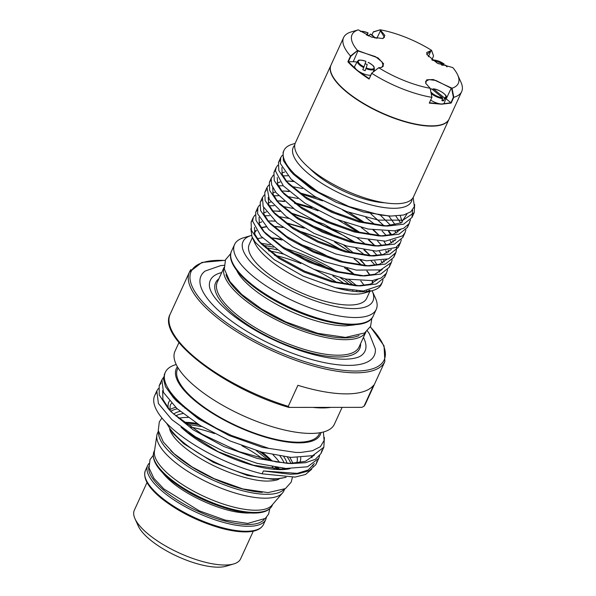 <?xml version="1.0" encoding="UTF-8"?>
<svg xmlns="http://www.w3.org/2000/svg" width="596" height="596" viewBox="0 0 596 596"><rect width="100%" height="100%" fill="white"/><g stroke="black" fill="none" stroke-linecap="round" stroke-linejoin="round"><path stroke-width="0.89" d="M183.806 422.318A61.686 21.3 -155.4 0 1 184.596 422.311A61.686 21.3 -155.4 0 1 196.836 423.443M262.151 452.252A61.686 21.3 -155.4 0 1 272.342 461.215M277.512 467.599A61.686 21.3 -155.4 0 1 278.526 469.238M279.368 469.246A66.722 23.035 24.6 0 0 278.146 467.681M134.964 518.684L138.265 525.985A51.949 17.94 24.6 0 0 177.459 556.403A51.949 17.94 24.6 0 0 226.1 566.2L233.781 563.92A58.438 20.182 -155.4 0 1 179.061 552.902A58.438 20.182 -155.4 0 1 134.964 518.684A58.438 20.182 -155.4 0 1 134.331 510.221L147.026 482.499M253.293 531.148L240.598 558.877A58.438 20.182 -155.4 0 1 233.781 563.92M158.372 431.199L157.523 433.046A69.479 23.989 24.6 0 0 156.845 435.348A69.479 23.989 24.6 0 0 210.708 483.781A69.479 23.989 24.6 0 0 282.564 492.907A69.479 23.989 24.6 0 0 283.867 490.888L284.709 489.04M274.51 469.052A69.479 23.989 24.6 0 0 272.156 466.735M263.149 459.173A69.479 23.989 24.6 0 0 241.887 445.711M214.553 433.612A69.479 23.989 24.6 0 0 190.638 427.138M282.564 492.907L271.925 505.289A64.934 22.425 -155.4 0 1 229.289 505.907A64.934 22.425 -155.4 0 1 171.186 476.442A64.934 22.425 -155.4 0 1 154.424 451.492L156.845 435.348M162.574 472.702A57.79 19.959 24.6 0 0 170.441 480.897C186.772 495.544 218.628 509.856 239.205 512.374A57.79 19.959 24.6 0 0 248.137 513.044A57.79 19.959 24.6 0 0 250.543 512.977M324.395 437.479L323.844 447.238L312.639 455.687L290.96 457.4L262.054 452.222L230.272 441.047L200.412 425.678L176.975 408.565L163.468 392.421L161.903 379.801L163.46 377.439M319.642 455.627L318.778 458.324L307.566 466.772L285.879 468.478L256.98 463.301L225.206 452.126L195.346 436.764L171.894 419.651L158.387 403.499L156.83 390.887L158.402 388.488M295.72 452.431L262.456 447.425L228.931 435.423L198.282 418.764L176.297 400.78L173.354 397.592L196.389 416.515L216.102 428.077L231.337 435.423L268.9 448.393L295.72 452.431L300.853 452.438L312.468 450.747L320.395 446.68L324.105 440.466L323.39 431.996M174.911 399.223L167.871 388.011M314.405 455.083L305.301 461.386L289.507 463.442M287.704 463.412L257.36 458.495L223.873 446.508L193.26 429.88L171.283 411.918L168.34 408.729L173.488 413.848L202.141 434.283L239.011 451.626L276.164 461.907L291.742 463.546L305.569 462.705L315.269 459.345L320.901 453.668L322.064 450.04M169.897 410.368L162.909 399.417L162.633 390.685M161.069 383.027L159.177 385.768L159.229 394.947L168.34 408.729M164.854 373.58L163.379 378.676L165.517 386.715L173.354 397.592M156.107 393.278A87.657 30.269 24.6 0 0 154.692 395.558A87.657 30.269 24.6 0 0 262.091 473.827L263.41 470.952L290.386 474.274L297.896 473.85L309.205 470.758L315.895 464.619L317.072 461.028M176.222 364.529L175.574 364.715A87.657 30.269 24.6 0 0 165.345 372.284A87.657 30.269 24.6 0 0 216.102 428.077M311.298 456.067L311.991 457.788M313.109 464.358L312.9 466.05M311.648 469.305L305.517 474.468L295.02 477.091L262.091 473.827M314.353 463.539L308.162 470.02L297.203 473.373L263.41 470.952M321.035 432.54A79.216 27.356 -155.4 0 1 222.189 419.018A79.216 27.356 -155.4 0 1 177.407 366.778M319.761 432.763L319.195 434.007A77.92 26.902 -155.4 0 1 237.148 426.036A77.92 26.902 -155.4 0 1 177.496 369.133L178.07 367.888M282.75 469.141A61.686 21.3 24.6 0 0 282.474 468.195M279.524 462.429A61.686 21.3 24.6 0 0 273.065 454.852M200.897 418.928A61.686 21.3 24.6 0 0 199.809 418.727M188.053 417.476A61.686 21.3 24.6 0 0 186.816 417.461A61.686 21.3 24.6 0 0 178.644 418.303M342.097 407.388L334.393 424.21A87.657 30.269 -155.4 0 1 242.088 415.241A87.657 30.269 -155.4 0 1 174.986 351.23L178.964 342.544M289.38 407.478L288.255 406.368L297.896 385.314A107.466 37.108 24.6 0 0 373.647 385.187L364.007 406.241L361.861 407.351L288.814 407.396C224.17 388.711 156.852 337.373 170.165 314.174L189.446 272.059A107.466 37.108 24.6 0 0 271.709 350.537A107.466 37.108 24.6 0 0 384.867 361.534L384.04 345.836L370.354 326.757M364.007 406.241L365.586 403.641A107.466 37.108 -155.4 0 1 364.007 406.241M367.307 330.855L369.378 333.767L375.353 348.928A95.323 32.914 -155.4 0 1 322.049 362.115A95.323 32.914 -155.4 0 1 224.67 315.798A95.323 32.914 -155.4 0 1 205.21 271.024L220.654 265.637L224.148 265.309M221.727 272.543A85.064 29.375 24.6 0 0 209.412 286.028C210.12 293.031 217.205 302.217 230.667 313.578C249.359 328.441 271.88 340.554 298.231 349.919C316.811 356.229 332.508 359.328 345.315 359.202C356.669 358.822 360.081 356.43 361.25 355.551A85.064 29.375 24.6 0 0 363.418 337.41M288.777 218.449L277.781 216.355M269.511 215.663L264.624 215.767M252.644 220.021L251.102 222.234L251.438 230.443L258.5 240.844L277.706 256.563L304.526 271.135L333.879 281.632L360.222 285.924L376.232 284.024L384.584 277.311L385.359 274.749M382.476 262.992L381.09 260.713M377.268 255.617L373.007 250.983M366.227 244.777L356.713 237.491M335.861 224.848L315.805 215.663M293.344 208.481L282.348 206.38M274.078 205.687L269.191 205.799M257.219 210.038L255.669 212.258L256.004 220.483L263.097 230.913L282.31 246.617L309.115 261.167L338.439 271.657L364.759 275.941L380.784 274.056L389.158 267.343L389.933 264.758M387.05 253.017L385.657 250.737M381.835 245.649L377.566 241.007M370.794 234.809L361.28 227.516M340.465 214.888L320.395 205.702M297.918 198.505L286.922 196.404M278.637 195.712L273.758 195.823M261.793 200.055L260.243 202.29L260.571 210.522L267.693 220.967L286.907 236.657L313.675 251.192L342.976 261.674L369.282 265.965L385.344 264.088L393.725 257.368L394.507 254.775M391.609 243.049L390.231 240.769M386.402 235.673L382.133 231.032M375.361 224.834L365.847 217.54M302.485 188.53L291.489 186.436M283.197 185.736L278.325 185.848M266.352 190.072L264.803 192.314L265.131 200.539L272.253 210.977L291.444 226.666L318.204 241.209L347.505 251.691L373.826 255.997L389.903 254.12L398.284 247.392L399.074 244.807M396.176 233.073L394.79 230.801M390.976 225.705L380.546 215.387M297.315 176.639L296.048 176.461M287.764 175.76L282.891 175.872M270.912 180.111L269.362 182.339L269.697 190.556L276.782 200.964L295.981 216.676L322.771 231.233L352.102 241.73L378.438 246.029L394.478 244.136L402.844 237.417L403.626 234.854M400.736 223.098L395.804 216.043M275.479 170.151L273.929 172.363L274.264 180.573L281.327 190.973L300.533 206.7L327.353 221.265L356.713 231.77L383.057 236.053L399.059 234.154L407.418 227.448L408.193 224.886M280.046 160.175L278.503 162.395L278.839 170.612L285.924 181.035L305.137 196.747L331.935 211.304L361.273 221.786L387.601 226.078L403.619 224.185L411.985 217.473L412.596 210.045M283.562 151.526L283.07 152.42L283.405 160.659L290.528 171.097L318.115 191.964L348.876 206.507L380.017 214.985L390.961 216.065L403.626 215.014L410.8 211.789L414.354 206.611L413.184 197.455M360.103 259.998L364.819 264.609L360.118 259.998M351.081 252.6L335.406 242.363M302.999 227.53L285.707 222.688M275.032 221.109L267.932 220.967M261.838 221.861L258.977 222.904M254.47 227.381L254.82 234.124L260.072 242.49M258.5 240.844L261.443 244.04L279.226 258.575L304.094 272.067L331.369 281.796L355.887 285.775L360.222 285.924M357.98 285.812L370.28 284.195L377.678 279.427M379.473 272.037L379.16 270.249M377.052 264.9L374.735 261.152M370.474 255.818L364.692 250.022M355.656 242.632L323.702 224.022L290.274 212.72M279.599 211.133L272.499 210.999M266.397 211.893L263.544 212.928M259.036 217.421L259.387 224.17L264.669 232.552M263.097 230.913L266.047 234.101L283.83 248.629L308.683 262.106L335.928 271.821L360.424 275.799L364.759 275.941M362.517 275.836L374.839 274.227L382.237 269.459M384.04 262.061L383.72 260.273M381.619 254.917L379.309 251.177M375.033 245.843L369.252 240.054M360.23 232.663L344.555 222.42M312.11 207.572L294.841 202.744M284.165 201.157L277.058 201.023M270.964 201.925L268.111 202.953M263.603 207.46L263.954 214.21L269.258 222.606M267.693 220.967L270.636 224.156L288.419 238.668L313.25 252.123L340.465 261.838L364.938 265.823L369.282 265.965M367.039 265.861L379.391 264.259L386.797 259.491M388.607 252.093L388.279 250.298M386.178 244.941L383.876 241.209M379.6 235.867L373.819 230.078M364.797 222.688L349.122 212.452M316.67 197.596L299.416 192.776M288.732 191.189L281.617 191.048M275.531 191.949L272.685 192.985M268.17 197.477L268.781 204.89L275.188 214.165L292.956 228.67L317.78 242.14L345.002 251.862L369.49 255.855L383.228 254.507L391.356 249.515M393.181 242.125L392.853 240.33M390.738 234.973L388.443 231.233M384.167 225.891L370.734 213.748M304.973 183.009L303.982 182.801M293.292 181.214L286.192 181.072M280.098 181.974L277.252 183.009M272.737 187.494L273.087 194.236L278.354 202.61M276.782 200.964L279.725 204.16L297.493 218.68L322.347 232.164L349.599 241.894L374.102 245.88L378.438 246.029M376.195 245.917L388.532 244.308L395.93 239.532M397.748 232.142L397.42 230.354M395.312 225.005L388.771 215.961M291.742 171.059L290.759 171.097M284.665 171.998L281.811 173.041M277.304 177.519L277.647 184.253L282.899 192.62M281.327 190.973L284.277 194.169L302.053 208.704L326.928 222.196L354.203 231.933L378.713 235.912L383.057 236.053M380.807 235.949L393.114 234.325L400.505 229.564M402.307 222.166L400.207 215.663M281.871 167.55L282.221 174.3L287.488 182.674M285.924 181.035L288.866 184.224L306.649 198.751L331.51 212.236L358.762 221.958L383.258 225.929L387.601 226.078M385.351 225.973L401.175 222.859L406.956 213.957M287.101 165.114L293.47 174.285L311.246 188.798L336.084 202.26L363.299 211.975L389.367 215.99M364.819 264.609L360.997 260.132M353.942 253.27L343.795 245.142M414.674 204.577L414.213 212.623L402.978 220.17L378.415 220.11L346.656 211.558L315.113 196.695L291.139 179.225L280.321 163.453L280.731 157.538L282.377 155.206M410.443 219.879L408.99 223.798L403.522 228.372L394.5 230.838L368.015 229.043L335.69 219.03L305.077 203.34L283.309 185.863L275.449 170.903L276.157 167.513L277.81 165.189M405.869 229.855L405.071 232.567L402.747 235.792L385.56 241.164L357.384 237.662L324.79 226.286L295.385 209.919L276.015 192.597L271.642 184.931L271.18 178.591L273.244 175.157M401.309 239.815L400.505 242.535L395.93 247.482L376.195 251.147L346.589 245.969L314.017 233.349L286.08 216.46L269.288 199.459L267.023 187.457L268.684 185.118M288.218 181.013L293.709 181.579M305.443 183.851L306.418 184.097M377.581 219.984L384.062 225.884M388.964 231.226L391.661 234.75M394.716 239.89L395.036 240.575M396.824 246.886L395.938 252.51L388.555 258.865L366.451 260.795L335.675 253.993L303.416 240.255L277.207 222.993L263.134 206.477L262.464 197.432L264.125 195.078M283.681 190.988L289.142 191.554M300.876 193.827L322.622 200.852M342.685 210.038L362.845 222.204M373.022 229.952L379.496 235.86M392.183 259.744L391.378 262.486L380.65 269.913L356.363 270.1L324.708 261.748L293.061 247.012L268.803 229.557L257.576 213.681L257.897 207.408L259.551 205.069M279.166 200.964L284.575 201.523M294.558 203.385L309.607 207.713L318.055 210.82M338.118 220.006L358.278 232.179M368.455 239.927L374.936 245.835M387.609 269.742L386.342 273.363L381.082 278.041L372.239 280.627L346 279.077L313.742 269.258L282.981 253.672L260.899 236.187L252.622 221.101L253.33 217.384L254.976 215.052M274.592 210.939L280.008 211.498M291.742 213.778L311.246 219.924L342.819 235.144L353.711 242.147M363.88 249.895L370.369 255.811M383.042 279.725L382.245 282.43L380.188 285.395L363.359 291.004L335.399 287.734L303.051 276.097L274.16 259.625L255.379 242.378L251.996 236.768L250.849 228.715M271.187 220.915L275.151 221.213M286.147 223.008L304.221 228.216M334.661 242.095L350.955 252.57M295.154 143.412L292.383 144.232A72.146 24.913 24.6 0 0 283.964 150.46A72.146 24.913 24.6 0 0 318.115 191.964M309.741 224.841A72.146 24.913 -155.4 0 1 337.627 237.201M355.864 248.346A72.146 24.913 -155.4 0 1 364.864 255.23M371.278 261.108A72.146 24.913 -155.4 0 1 375.085 265.28M378.773 270.323A72.146 24.913 -155.4 0 1 379.376 271.329M381.768 283.338A72.146 24.913 -155.4 0 1 381.425 284.217A72.146 24.913 -155.4 0 1 373.007 290.446A72.146 24.913 -155.4 0 1 334.676 287.555M412.149 198.9A65.009 22.447 -155.4 0 1 343.013 194.81A65.009 22.447 -155.4 0 1 294.737 145.148M384.763 202.774A54.541 18.834 -155.4 0 1 316.305 174.464A54.541 18.834 -155.4 0 1 309.697 168.407M449.049 119.178A64.934 22.425 -155.4 0 1 448.989 119.312L413.475 196.889A64.934 22.425 -155.4 0 1 345.099 190.243A64.934 22.425 -155.4 0 1 295.392 142.824L330.907 65.255A64.934 22.425 -155.4 0 1 330.974 65.113M448.989 119.312A64.934 22.425 -155.4 0 1 380.613 112.674A64.934 22.425 -155.4 0 1 330.907 65.255M441.345 124.698A64.606 22.313 -155.4 0 1 441.152 124.758A64.606 22.313 -155.4 0 1 431.348 125.972A64.606 22.313 -155.4 0 1 372.917 108.807A64.606 22.313 -155.4 0 1 331.905 74.738A64.606 22.313 -155.4 0 1 331.83 74.56M461.669 91.613L449.116 119.036A64.934 22.425 -155.4 0 1 441.539 124.646A64.934 22.425 -155.4 0 1 431.683 125.86A64.934 22.425 -155.4 0 1 372.962 108.614A64.934 22.425 -155.4 0 1 331.741 74.373A64.934 22.425 -155.4 0 1 331.033 64.979L343.594 37.548A64.934 22.425 24.6 0 0 350.522 56.017L347.885 61.783C353.07 67.542 360.148 73.301 369.118 79.059L371.755 73.293A64.934 22.425 24.6 0 0 431.914 97.334L429.276 103.101L441.599 104.203L451.172 103.063L453.817 97.297A64.934 22.425 24.6 0 0 461.669 91.613A64.934 22.425 24.6 0 0 460.961 82.211L457.668 74.91A58.438 20.182 -155.4 0 1 452.021 88.245L433.329 79.536L426.721 79.812L425.715 83.336L430.141 88.245L431.914 97.334M351.461 31.864A64.934 22.425 24.6 0 0 351.171 31.946A64.934 22.425 24.6 0 0 343.594 37.548M380.203 29.8L373.334 31.826L371.897 34.963L373.23 32.072L380.203 29.8A58.438 20.182 -155.4 0 1 431.601 50.347L426.818 54.489L437.293 63.191L452.818 67.609A58.438 20.182 -155.4 0 1 457.668 74.91M432.562 89.601L433.486 88.946L444.251 97.781L444.43 98.631A9.223 3.189 24.6 0 0 446.195 97.61L444.363 102.855A9.737 3.36 -155.4 0 1 443.119 103.808A9.737 3.36 -155.4 0 1 439.885 103.816A9.737 3.36 -155.4 0 1 430.655 100.091M425.782 83.485L425.671 81.287L429.105 79.618L435.922 80.467L451.649 88.424L453.385 97.26L450.971 102.736L443.119 103.808M450.889 102.706L446.188 98.884A16.234 5.602 24.6 0 0 445.845 98.601M429.425 102.765L439.885 103.816M444.43 98.631L443.655 100.724A9.424 3.256 -155.4 0 1 441.919 100.717L442.515 97.774L431.75 88.931L431.102 89.102M443.655 100.724L442.321 99.636M432.838 89.109L433.486 88.946A8.575 2.965 -155.4 0 1 443.715 93.386A8.575 2.965 -155.4 0 1 444.251 97.781M431.929 97.297L430.141 88.245M430.141 88.282A58.438 20.182 -155.4 0 1 378.736 67.735L381.775 67.393L383.623 63.832L378.087 57.939L357.525 50.474A58.438 20.182 -155.4 0 1 358.338 29.83L371.599 37.116L382.893 38.554L384.889 35.462L380.203 29.837M453.385 97.26L453.802 97.275L452.021 88.245M357.525 50.474L350.552 56.009L350.865 56.277L357.6 50.504M357.689 50.869L375.48 56.635L381.932 61.835L383.347 66.089L381.619 67.437M347.885 61.783L348.369 61.731L350.865 56.277M370.757 75.2A9.737 3.36 -155.4 0 1 363.791 73.904A9.737 3.36 -155.4 0 1 358.956 71.468A9.737 3.36 -155.4 0 1 355.819 68.92A9.737 3.36 -155.4 0 1 354.814 66.029L357.585 61.217A9.223 3.189 24.6 0 0 363.716 67.616L365.922 61.336A8.575 2.965 -155.4 0 0 358.323 61.172A8.575 2.965 -155.4 0 0 364.022 66.901M378.743 67.706L371.673 73.211L369.185 78.694L358.956 71.468M374.906 70.633A16.234 5.602 24.6 0 0 374.005 69.888M357.064 62.133A16.234 5.602 24.6 0 0 353.219 61.723L348.369 61.731M348.295 61.693L355.819 68.92M365.132 63.645A9.424 3.256 -155.4 0 1 367.248 64.599L365.154 70.73A9.424 3.256 -155.4 0 1 362.785 69.672L363.716 67.616M368.134 62.677L368.291 62.386A8.575 2.965 -155.4 0 1 373.997 68.115A8.575 2.965 -155.4 0 1 366.391 67.951M365.154 70.73L367.248 64.599M371.673 73.211L378.736 67.735M351.171 31.946L358.338 29.83M438.596 63.839L443.878 63.832L443.744 65.188M432.331 60.203A8.575 2.965 -155.4 0 1 443.878 63.832L444.08 64.338M446.806 66.826A8.575 2.965 -155.4 0 0 445.54 65.188L445.741 65.694L445.54 65.188L441.71 65.195M426.892 54.646L426.781 52.448L431.593 50.377M431.638 50.742L433.515 55.868L431.601 50.347M433.508 56.143L431.817 59.831M379.943 30.083L384.457 37.25L382.729 38.598M366.354 34.933L368.06 32.914L367.114 35.171A9.424 3.256 -155.4 0 1 368.768 35.969M360.483 31.491A8.575 2.965 -155.4 0 1 368.06 32.914L367.978 33.242M374.966 38.114A8.575 2.965 -155.4 0 0 370.377 34.069L368.73 36.013M251.989 236.768L254.634 242.632A65.009 22.447 24.6 0 0 330.02 290.349A65.009 22.447 24.6 0 0 364.558 292.956L373.007 290.446M368.194 291.437A65.009 22.447 24.6 0 0 369.937 290.207M372.85 283.182A65.009 22.447 24.6 0 0 372.411 280.604M370.056 275.33A65.009 22.447 24.6 0 0 367.091 271.091M361.861 265.399A65.009 22.447 24.6 0 0 354.471 258.992M341.314 249.918A65.009 22.447 24.6 0 0 297.993 230.764M282.72 227.329A65.009 22.447 24.6 0 0 273.318 226.42M265.935 226.711A65.009 22.447 24.6 0 0 261.137 227.724M256.191 230.302A65.009 22.447 24.6 0 0 254.313 232.485M266.144 226.927A64.606 22.313 24.6 0 0 261.294 227.977M256.392 230.607A64.606 22.313 24.6 0 0 254.462 233.036M367.322 291.533A64.606 22.313 24.6 0 0 369.192 290.356M372.5 283.346A64.606 22.313 24.6 0 0 372.09 280.649M369.788 275.367A64.606 22.313 24.6 0 0 366.808 271.083M361.563 265.362A64.606 22.313 24.6 0 0 354.113 258.925M340.756 249.746A64.606 22.313 24.6 0 0 298.499 231.062M283.011 227.553A64.606 22.313 24.6 0 0 273.557 226.622M262.508 237.849A64.606 22.313 24.6 0 0 257.241 238.758M252.361 237.595L249.217 244.472A64.606 22.313 24.6 0 0 298.671 291.645A64.606 22.313 24.6 0 0 366.704 298.261L369.855 291.384M366.972 291.571A64.606 22.313 24.6 0 0 366.719 290.721M364.119 285.484A64.606 22.313 24.6 0 0 360.766 280.992M355.045 275.076A64.606 22.313 24.6 0 0 346.835 268.312M330.735 257.934A64.606 22.313 24.6 0 0 298.82 243.816M280.612 239.085A64.606 22.313 24.6 0 0 270.39 237.797M372.105 290.714A71.423 24.667 -155.4 0 1 372.127 290.759A71.423 24.667 -155.4 0 1 297.695 293.791A71.423 24.667 -155.4 0 1 251.348 235.465A71.423 24.667 -155.4 0 1 251.445 235.435M354.672 275.024A77.92 26.902 24.6 0 0 344.51 267.775M317.862 253.009A77.92 26.902 24.6 0 0 310.613 249.791M282.027 240.069A77.92 26.902 24.6 0 0 272.201 237.931M251.348 235.465L243.667 237.744A77.92 26.902 24.6 0 0 234.578 244.464A77.92 26.902 24.6 0 0 294.223 301.367A77.92 26.902 24.6 0 0 376.27 309.339A77.92 26.902 24.6 0 0 375.42 298.067L372.127 290.759M236.798 270.524A70.127 24.212 24.6 0 0 237.29 271.545C240.411 277.624 247.273 284.635 257.882 292.569C272.283 302.969 288.755 311.462 307.29 318.063C322.309 323.218 335.034 325.811 345.464 325.848L354.002 324.976A70.127 24.212 24.6 0 0 355.097 324.686M347.401 290.416A70.127 24.212 24.6 0 0 346.887 289.991M336.651 282.348A70.127 24.212 24.6 0 0 314.085 269.392M300.905 263.559A70.127 24.212 24.6 0 0 274.361 255.222M237.29 271.545A70.127 24.212 24.6 0 0 237.551 272.037M184.946 423.16A61.686 21.3 -155.4 0 1 198.885 424.732M259.729 451.582A61.686 21.3 -155.4 0 1 270.837 460.917M276.447 467.443A61.686 21.3 -155.4 0 1 277.624 469.216M145.424 470.4C142.667 478.029 148.054 487.401 161.583 498.509C178.584 511.822 198.438 521.723 221.153 528.22C230.086 530.619 237.983 531.848 244.844 531.908C254.723 531.967 260.936 529.486 263.499 524.458A64.934 22.425 -155.4 0 1 222.502 527.743A64.934 22.425 -155.4 0 1 161.546 497.504A64.934 22.425 -155.4 0 1 145.424 470.4L147.704 465.409A64.934 22.425 24.6 0 0 163.833 492.512A64.934 22.425 24.6 0 0 224.781 522.759A64.934 22.425 24.6 0 0 265.779 519.474L266.457 517.313M264.222 519.295A63.638 21.97 -155.4 0 1 222.74 520.45A63.638 21.97 -155.4 0 1 165.196 491.402A63.638 21.97 -155.4 0 1 148.858 466.474M262.24 492.378A68.182 23.542 -155.4 0 1 177.921 457.058A68.182 23.542 -155.4 0 1 170.642 450.509M158.551 432.04A69.479 23.989 24.6 0 0 176.558 458.168A69.479 23.989 24.6 0 0 283.949 489.458M272.677 504.417L272.126 505.617A64.934 22.425 -155.4 0 1 231.121 508.91A64.934 22.425 -155.4 0 1 170.173 478.663A64.934 22.425 -155.4 0 1 154.044 451.559L154.595 450.353M289.969 468.68A72.079 24.89 -155.4 0 1 186.764 432.13A72.079 24.89 -155.4 0 1 181.02 427.108M168.31 408.461A72.079 24.89 -155.4 0 1 169.45 400.959M173.399 397.413A72.079 24.89 -155.4 0 1 174.419 396.891M300.727 457.564A72.079 24.89 -155.4 0 1 299.557 462.764M296.57 463.144A69.479 23.989 24.6 0 0 297.195 457.631M177.072 399.752A69.479 23.989 24.6 0 0 175.902 400.221M171.544 403.283A69.479 23.989 24.6 0 0 170.21 405.34L169.882 410.353M285.275 477.299A69.479 23.989 -155.4 0 1 183.657 442.649A69.479 23.989 -155.4 0 1 167.215 423.838M169.778 409.802A69.479 23.989 -155.4 0 1 175.641 407.351M182.726 406.397A69.479 23.989 -155.4 0 1 184.112 406.36M289.671 457.303A69.479 23.989 -155.4 0 1 292.763 463.397M290.833 463.442A68.182 23.542 24.6 0 0 287.324 457.087M186.22 408.141A68.182 23.542 24.6 0 0 184.857 408.133M177.295 408.856A68.182 23.542 24.6 0 0 170.784 411.262M187.904 410.502A63.638 21.97 -155.4 0 1 188.291 410.502A63.638 21.97 -155.4 0 1 189.163 410.51M283.77 456.67A63.638 21.97 -155.4 0 1 287.101 463.278M173.741 414.078A63.638 21.97 -155.4 0 1 180.134 411.307M182.927 413.579A61.686 21.3 24.6 0 0 175.775 415.889M285 468.94A61.686 21.3 24.6 0 0 285.059 468.419M284.106 463.003A61.686 21.3 24.6 0 0 280.016 456.126M192.858 413.319A61.686 21.3 24.6 0 0 191.644 413.252M313.205 407.433A87.657 30.269 24.6 0 0 330.586 407.403M191.033 269.466A107.466 37.108 24.6 0 0 189.446 272.059L201.873 262.434L225.258 260.325M288.255 406.368A107.466 37.108 -155.4 0 1 170.165 314.174M370.272 326.913A106.162 36.661 -155.4 0 1 343.408 370.332A106.162 36.661 -155.4 0 1 209.881 309.197A106.162 36.661 -155.4 0 1 225.191 260.489M218.874 278.772A79.216 27.356 24.6 0 0 276.276 340.562A79.216 27.356 24.6 0 0 360.565 343.639M365.847 332.114L359.023 347.021A77.92 26.902 -155.4 0 1 276.976 339.042A77.92 26.902 -155.4 0 1 217.324 282.146L224.148 267.239M224.156 267.299A77.92 26.902 24.6 0 0 284.076 323.531A77.92 26.902 24.6 0 0 365.802 332.143M359.023 335.563A76.623 26.455 -155.4 0 1 284.776 322.019A76.623 26.455 -155.4 0 1 225.996 274.667M431.176 93.453A9.223 3.189 24.6 0 0 441.956 98.519A9.223 3.189 24.6 0 0 442.701 98.623M442.515 97.774A8.575 2.965 -155.4 0 1 430.878 91.948M430.394 89.504A8.575 2.965 -155.4 0 1 431.75 88.931M451.44 87.798L446.188 98.884M353.219 61.723L358.121 50.504M366.086 68.674A9.223 3.189 24.6 0 0 374.348 68.89L373.29 71.922M431.072 50.377L428.375 56.769M376.746 38.502L380.71 30.247M348.898 279.606A77.92 26.902 -155.4 0 1 353.875 283.465A77.92 26.902 -155.4 0 1 356.557 285.715M362.286 291.049A77.92 26.902 -155.4 0 1 363.016 291.794M376.27 309.339L373.23 315.992A77.92 26.902 -155.4 0 1 291.176 308.02A77.92 26.902 -155.4 0 1 231.531 251.117L234.578 244.464M260.988 243.399A77.92 26.902 -155.4 0 1 270.361 244.8M285.022 248.368A77.92 26.902 -155.4 0 1 336.077 271.009M353.547 285.432A76.623 26.455 24.6 0 0 352.512 284.575A76.623 26.455 24.6 0 0 344.98 278.868M329.208 268.923A76.623 26.455 24.6 0 0 291.094 252.019M273.445 247.176A76.623 26.455 24.6 0 0 263.112 245.403M360.543 291.787A76.623 26.455 24.6 0 0 359.82 291.079M265.846 247.787A72.079 24.89 -155.4 0 1 277.185 249.851M300.615 257.137A72.079 24.89 -155.4 0 1 319.098 265.332M340.517 277.885A72.079 24.89 -155.4 0 1 349.994 284.985M356.684 290.99A72.079 24.89 -155.4 0 1 357.332 291.645M353.182 291.258A70.127 24.212 24.6 0 0 352.579 290.692M344.764 284.113A70.127 24.212 24.6 0 0 332.762 275.851M283.763 254.164A70.127 24.212 24.6 0 0 268.677 250.819M276.686 469.186L275.248 467.257M268.908 460.514L256.153 450.531M201.902 426.58L186.369 424.188M263.499 524.458L265.779 519.474M148.896 463.494L147.704 465.409M272.126 505.617C269.563 510.645 263.343 513.126 253.464 513.067C246.61 513.007 238.713 511.778 229.773 509.379C207.058 502.89 187.204 492.981 170.21 479.668C156.681 468.56 151.295 459.188 154.044 451.559M269.764 508.76L268.602 514.095L265.309 518.431L247.78 523.415L225.139 520.099L199.302 510.854L163.84 488.921L153.917 478.365L149.06 467.957L149.991 459.643L153.209 455.396M287.406 463.397L291.742 463.546M165.345 372.284L164.243 374.683M161.903 379.801L159.169 385.768M156.83 390.887L154.692 395.558M323.844 447.246L321.117 453.206M318.629 458.637L316.141 464.083M287.376 468.575L281.878 469.194L253.345 465.215L217.942 451.589L187.382 432.331L183.032 428.591M286.125 477.329L273.445 479.422L247.482 475.474L213.279 462.317L183.695 443.655L172.661 433.024L166.552 423.16M292.398 477.292L291.213 482.104L285.439 488.608L267.999 492.616L242.81 488.921L214.076 478.633L192.016 466.892L173.995 453.63L163.341 442.023L158.253 430.55L159.326 421.856L161.941 418.019M279.368 478.767C277.639 480.123 273.847 480.883 267.976 481.054C251.035 481.598 217.495 470.4 193.797 454.271C185.013 448.311 178.472 442.642 174.188 437.248C171.253 433.344 169.741 430.439 169.644 428.531M365.586 403.641L384.867 361.534M272.253 210.977L275.188 214.165M373.826 255.997L369.49 255.855M290.528 171.097L293.47 174.285M390.961 216.065L387.78 215.961M281.245 200.994L276.909 200.845M381.425 284.217L382.245 282.437M384.584 277.311L386.677 272.752M389.151 267.343L391.267 262.717M393.718 257.368L395.938 252.51M398.284 247.392L400.505 242.542M402.851 237.424L405.071 232.567M407.418 227.448L409.512 222.874M411.985 217.473L414.205 212.623M251.102 222.234L253.322 217.376M255.669 212.258L257.889 207.408M260.236 202.29L262.456 197.432M264.803 192.314L266.926 187.68M269.37 182.339L271.478 177.727M273.936 172.363L276.157 167.513M278.503 162.395L280.723 157.538M283.063 152.42L283.964 150.46M441.152 124.758L441.539 124.646M431.437 88.841L430.327 89.147M433.277 88.849C439.647 89.303 448.199 95.941 446.195 97.61M374.348 68.89L374.102 67.065C373.051 66.327 376.031 67.281 368.313 62.349M365.922 61.291C356.453 58.684 358.747 61.045 357.585 61.217M447.022 66.879L445.726 65.255M444.02 63.869L432.145 60.069M375.182 38.166L370.421 34.047M368.09 32.884L362.457 31.283L360.297 31.357M373.23 315.992C367.151 331.562 323.047 325.401 283.726 305.383C249.202 288.24 224.968 264.162 231.531 251.117M371.882 318.175L370.57 326.31L364.64 332.955L345.486 337.403L317.69 333.32L285.924 321.944L261.525 308.959L241.611 294.312L229.862 281.513L224.334 268.967L225.504 259.752L230.756 253.561"/></g></svg>
